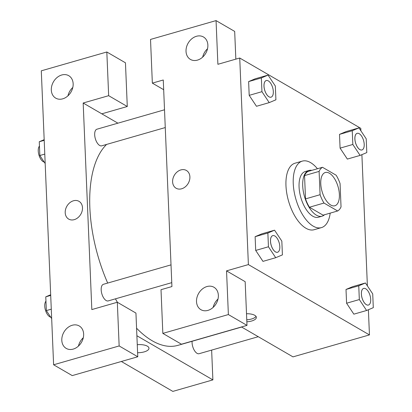 <?xml version="1.0" encoding="UTF-8"?>
<svg xmlns="http://www.w3.org/2000/svg" width="412" height="412" viewBox="0 0 412 412"><rect width="100%" height="100%" fill="white"/><g stroke="black" fill="none" stroke-linecap="round" stroke-linejoin="round"><path stroke-width="0.62" d="M330.743 205.027A17.299 8.343 -106 0 1 321.169 187.542A17.299 8.343 -106 0 1 325.3 172.51A17.299 8.343 -106 0 1 338.098 186.832A17.299 8.343 -106 0 1 334.853 205.763A17.299 8.343 -106 0 1 330.743 205.027M341.038 206.875L340.065 183.567A23.232 11.206 -106 0 0 336.156 175.229L322.498 167.293A23.232 11.206 -106 0 0 319.109 171.397L320.088 194.706A23.232 11.206 -106 0 0 323.992 203.044L337.655 210.98A23.232 11.206 -106 0 0 341.038 206.875M319.109 171.397L304.545 175.584L305.524 198.893L320.088 194.706M323.992 203.044L309.433 207.231L323.09 215.167L337.655 210.98M309.433 207.231A23.232 11.206 -106 0 1 305.524 198.893M304.545 175.584A23.232 11.206 -106 0 1 307.934 171.48L322.498 167.293M311.791 170.372A23.788 11.474 74 0 0 308.943 170.46A23.788 11.474 74 0 0 302.707 185.884A23.788 11.474 74 0 0 322.081 216.182A23.788 11.474 74 0 0 324.543 214.75M322.081 216.182L318.44 217.227A23.788 11.474 -106 0 1 312.785 216.218A23.788 11.474 -106 0 1 299.066 186.93A23.788 11.474 -106 0 1 305.302 171.505L308.943 170.46M330.192 213.122A34.598 16.691 -106 0 1 321.427 227.62A34.598 16.691 -106 0 1 313.202 226.147A34.598 16.691 -106 0 1 294.055 191.178A34.598 16.691 -106 0 1 302.315 161.118A34.598 16.691 -106 0 1 317.441 168.745M321.427 227.62L314.145 229.716A34.598 16.691 -106 0 1 305.92 228.243A34.598 16.691 -106 0 1 286.773 193.269A34.598 16.691 -106 0 1 295.033 163.209L302.315 161.118M274.562 230.184L267.867 233.012L268.444 246.773L275.716 257.706L282.411 254.884L281.834 241.123L274.562 230.184L261.821 233.846L255.126 236.673L255.703 250.434L262.969 261.383M365.449 282.977L358.754 285.799L359.331 299.56L366.603 310.499L373.298 307.671L372.721 293.911L365.449 282.977L352.703 286.639L346.008 289.461L346.585 303.222L353.857 314.171M256.625 106.239L269.216 102.624L275.911 99.797L275.334 86.036L268.063 75.102L261.368 77.925L261.944 91.685L269.216 102.624M268.063 75.102L255.322 78.764L248.621 81.586L249.198 95.347L248.621 81.586L255.311 78.744M360.891 130.815L360.788 128.333L239.733 58.02L248.39 264.586L369.446 334.904L368.39 309.742M367.391 285.897L361.891 154.655M358.95 127.89L352.255 130.712L352.832 144.473L360.103 155.412L366.798 152.589L366.222 138.829L358.95 127.89L346.204 131.552L339.509 134.374L340.085 148.135L347.352 159.089M235.839 59.137L234.68 31.415L216.053 20.6L217.886 64.298L239.733 58.02M207.519 48.755A12.973 10.156 -59.9 0 0 202.668 57.114M197.446 60.121A12.973 10.156 -59.9 0 0 207.401 49.244A12.973 10.156 -59.9 0 0 203.461 36.982A12.973 10.156 -59.9 0 0 188.166 43.105A12.973 10.156 -59.9 0 0 190.426 59.421A12.973 10.156 -59.9 0 0 197.446 60.121M163.677 89.713L152.347 83.131L150.519 39.434L216.053 20.6M248.39 264.586L226.543 270.864L245.166 281.684L246.999 325.382L181.465 344.216L162.838 333.396L161.01 289.698L171.928 286.561L163.27 79.99L152.347 83.131M241.494 326.963L292.989 356.874L369.446 334.904M246.51 313.738A10.269 4.043 -2.4 0 1 256.372 317.364A10.269 4.043 -2.4 0 1 246.85 321.803M246.767 319.8A10.269 4.043 177.6 0 0 256.012 316.375M218.01 299.024A12.973 10.156 -59.9 0 0 213.153 307.383M207.936 310.385A12.973 10.156 -59.9 0 0 217.891 299.509A12.973 10.156 -59.9 0 0 213.952 287.252A12.973 10.156 -59.9 0 0 198.656 293.37A12.973 10.156 -59.9 0 0 200.917 309.69A12.973 10.156 -59.9 0 0 207.936 310.385M226.543 270.864L228.377 314.562L162.838 333.396M246.999 325.382L228.377 314.562M186.415 170.47A10.269 8.039 -59.9 0 0 177.191 171.897A10.269 8.039 -59.9 0 0 172.607 181.836A10.269 8.039 120.1 0 1 177.186 171.897A10.269 8.039 120.1 0 1 186.409 170.47A10.269 8.039 120.1 0 1 188.202 183.392A10.269 8.039 120.1 0 1 176.094 188.233A10.269 8.039 120.1 0 1 172.607 181.836A10.269 8.039 -59.9 0 0 176.094 188.238M241.633 327.046L177.891 345.364A108.119 52.159 -106 0 1 152.193 340.76A108.119 52.159 -106 0 1 136.573 328.204M117.41 302.31A108.119 52.159 -106 0 1 115.448 298.839M107.686 283.065A108.119 52.159 -106 0 1 106.595 144.427M192.085 341.285A8.652 4.171 74 0 0 197.054 353.331A8.652 4.171 74 0 0 199.114 353.702L258.262 336.702M165.269 127.566L101.728 145.827A8.652 4.171 -106 0 1 99.668 145.457A8.652 4.171 -106 0 1 94.884 136.717A8.652 4.171 -106 0 1 96.949 129.198L164.522 109.783M171.768 282.653L108.227 300.909A8.652 4.171 -106 0 1 106.172 300.544A8.652 4.171 -106 0 1 101.383 291.799A8.652 4.171 -106 0 1 103.448 284.285L171.021 264.864M91.83 309.577L83.172 103.01L108.66 95.687L106.826 51.989L41.293 70.823L53.611 364.785L119.15 345.951L117.317 302.253L91.83 309.577M136.892 335.749L212.886 379.89L211.639 350.102M117.899 123.178L83.172 103.01M74.242 219.653A10.269 8.039 120.1 0 1 68.691 219.096A10.269 8.039 120.1 0 1 66.898 206.18A10.269 8.039 120.1 0 1 79.006 201.334A10.269 8.039 120.1 0 1 82.127 211.042A10.269 8.039 120.1 0 1 74.242 219.653M62.732 98.834A12.973 10.156 120.1 0 1 55.713 98.133A12.973 10.156 120.1 0 1 53.452 81.813A12.973 10.156 120.1 0 1 68.747 75.695A12.973 10.156 120.1 0 1 72.687 87.957A12.973 10.156 120.1 0 1 62.732 98.834M73.223 349.098A12.973 10.156 120.1 0 1 66.203 348.398A12.973 10.156 120.1 0 1 63.942 332.082A12.973 10.156 120.1 0 1 79.238 325.959A12.973 10.156 120.1 0 1 83.178 338.221A12.973 10.156 120.1 0 1 73.223 349.098M79.011 201.334A10.269 8.039 -59.9 0 0 66.898 206.18A10.269 8.039 -59.9 0 0 68.691 219.102M72.806 87.468A12.973 10.156 -59.9 0 0 67.954 95.826M83.296 337.732A12.973 10.156 -59.9 0 0 78.44 346.095M117.317 302.253L135.939 313.074L137.773 356.766L72.234 375.6L53.611 364.785M137.773 356.766L119.15 345.951M101.795 113.825L127.282 106.502L125.454 62.804L106.826 51.989M127.282 106.502L108.66 95.687M82.251 338.782L82.9 339.164M121.344 361.489L172.839 391.4L212.886 379.89M137.268 344.705A10.269 4.043 -2.4 0 1 148.969 348.228A10.269 4.043 -2.4 0 1 137.603 352.718A10.269 4.043 177.6 0 0 148.969 348.228M50.676 294.76L45.773 296.831L46.35 310.591L51.675 318.605M45.773 296.831L50.702 295.414M46.35 310.591L51.279 309.175M50.707 317.152A8.652 4.171 -106 0 1 49.734 316.761A8.652 4.171 -106 0 1 45.202 309.252A8.652 4.171 -106 0 1 45.953 301.193M44.177 139.678L39.269 141.749L39.846 155.509L45.176 163.523M39.269 141.749L44.202 140.327M39.846 155.509L44.779 154.088M44.208 162.065A8.652 4.171 -106 0 1 43.234 161.674A8.652 4.171 -106 0 1 38.702 154.165A8.652 4.171 -106 0 1 39.454 146.106M366.361 304.679A8.652 4.171 -106 0 1 361.571 295.94A8.652 4.171 -106 0 1 363.636 288.426A8.652 4.171 -106 0 1 363.652 288.421L363.667 288.415A8.652 4.171 -106 0 1 370.064 295.574A8.652 4.171 -106 0 1 368.441 305.04A8.652 4.171 -106 0 1 368.416 305.05A8.652 4.171 -106 0 1 366.361 304.679M359.331 299.56L346.585 303.222L346.008 289.461L358.754 285.799M346.585 303.222L353.857 314.16L366.603 310.499M368.416 305.05L368.441 305.04A8.652 4.171 -106 0 1 366.386 304.674A8.652 4.171 -106 0 1 361.602 295.929A8.652 4.171 -106 0 1 363.667 288.415M361.942 149.958A8.652 4.171 -106 0 1 359.887 149.587A8.652 4.171 -106 0 1 355.103 140.847A8.652 4.171 -106 0 1 357.168 133.328A8.652 4.171 -106 0 1 363.564 140.492A8.652 4.171 -106 0 1 361.942 149.958L361.916 149.963A8.652 4.171 -106 0 1 361.916 149.963A8.652 4.171 -106 0 1 359.856 149.597A8.652 4.171 -106 0 1 355.072 140.852A8.652 4.171 -106 0 1 357.137 133.339A8.652 4.171 -106 0 1 357.153 133.333M352.832 144.473L340.085 148.135L339.509 134.374L352.255 130.712M340.085 148.135L347.357 159.073L360.103 155.412M277.544 252.257A8.652 4.171 -106 0 1 277.528 252.262A8.652 4.171 -106 0 1 275.474 251.892A8.652 4.171 -106 0 1 270.684 243.152A8.652 4.171 -106 0 1 272.749 235.633A8.652 4.171 -106 0 1 272.765 235.628A8.652 4.171 -106 0 1 279.176 242.786A8.652 4.171 -106 0 1 277.559 252.252A8.652 4.171 -106 0 1 275.499 251.881A8.652 4.171 -106 0 1 270.715 243.142A8.652 4.171 -106 0 1 272.78 235.628L272.749 235.633M268.444 246.773L255.703 250.434L255.126 236.673L267.867 233.012M255.703 250.434L262.974 261.368L275.716 257.706M271.044 97.17A8.652 4.171 -106 0 1 271.029 97.175A8.652 4.171 -106 0 1 268.974 96.805A8.652 4.171 -106 0 1 264.185 88.065A8.652 4.171 -106 0 1 266.25 80.546A8.652 4.171 -106 0 1 266.265 80.546L266.281 80.541A8.652 4.171 -106 0 1 272.677 87.699A8.652 4.171 -106 0 1 271.055 97.165A8.652 4.171 -106 0 1 269 96.799A8.652 4.171 -106 0 1 264.216 88.055A8.652 4.171 -106 0 1 266.281 80.541M248.621 81.586L261.368 77.925M256.475 106.286L249.198 95.347L261.944 91.685"/></g></svg>
